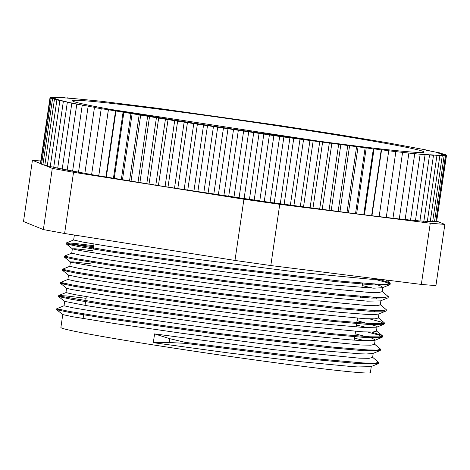<?xml version="1.0" encoding="UTF-8"?>
<svg xmlns="http://www.w3.org/2000/svg" width="470" height="470" viewBox="0 0 470 470"><rect width="100%" height="100%" fill="white"/><g stroke="black" fill="none" stroke-linecap="round" stroke-linejoin="round"><path stroke-width="0.7" d="M378.133 363.739L370.895 366.659L357.952 366.941L352.723 366.641L300.994 361.736L228.673 352.952L153.308 342.671L169.2 342.507L185.256 343.341L314.771 359.573L359.01 363.674L378.133 363.739L378.579 363.351L378.197 362.799M185.245 343.341L185.386 342.377L169.758 338.682L154.589 333.9L273.24 349.598L359.233 358.175L369.115 358.328L372.61 357.423M60.307 309.707L56.706 309.736L69.572 312.462L103.788 318.055L214.261 333.859L327.12 347.518L363.974 350.708L380.019 350.585L380.471 350.191L380.101 349.645M62.24 296.558L58.609 296.576L71.569 299.32L105.809 304.913L216.241 320.71L329.018 334.358L365.872 337.554L381.957 337.437L382.404 337.037L378.75 335.057L367.611 332.031M64.137 283.398L60.554 283.428L73.502 286.165L107.753 291.764L218.286 307.574L331.086 321.216L367.904 324.406L383.878 324.271L384.325 323.883L380.682 321.909L369.532 318.883M66.076 270.244L62.451 270.268L75.312 272.994L109.516 278.581L219.942 294.379L332.801 308.044L369.679 311.24L385.776 311.122L386.228 310.723L385.858 310.182M67.986 257.09L64.378 257.113L77.38 259.863L111.648 265.462L222.151 281.266L334.904 294.907L371.729 298.092L387.732 297.962L388.173 297.575L387.791 297.028M93.589 246.638L73.291 244.241L66.311 243.959L79.195 246.691L113.423 252.284L223.92 268.088L336.761 281.747L373.603 284.938L389.618 284.808L390.071 284.415L386.457 282.441L375.289 279.415M185.392 342.377L319.224 359.068L362.887 362.94L374.584 363.24L378.72 362.388L372.299 357.018M64.102 305.729L56.805 308.708L68.955 311.363L103.87 317.08L218.068 333.383L332.654 347.095L367.975 349.95L377.339 350.05L380.612 349.228L374.19 343.846M86.051 298.291L66.329 295.959L58.768 295.501L61.764 296.453L105.797 303.926L219.989 320.223L334.564 333.941L369.878 336.79L379.261 336.896L382.545 336.073L382.222 335.574L371.77 332.055M67.95 279.421L60.654 282.399L72.809 285.055L107.695 290.766L221.911 307.069L336.479 320.787L371.817 323.636L381.164 323.736L384.466 322.919L378.05 317.544M69.848 266.267L62.551 269.24L74.712 271.901L109.633 277.617L223.826 293.914L338.412 307.633L373.721 310.482L383.109 310.582L386.369 309.759L379.942 304.384M71.775 253.113L64.478 256.085L76.651 258.747L111.549 264.457L225.747 280.76L340.315 294.473L375.642 297.328L385.006 297.428L388.314 296.611L381.893 291.241M93.73 245.675L74.043 243.337L66.464 242.878L69.437 243.83L113.458 251.303L227.668 267.606L342.248 281.318L377.575 284.174L386.928 284.274L390.212 283.451L389.894 282.94L379.437 279.438M374.613 284.021L380.97 286.03L382.827 287.346M389.63 284.802L382.38 287.728L373.879 288.18L331.332 284.82L263.635 277.006L187.201 266.895L120.567 257.202L79.877 250.534L72.409 248.83L74.989 248.759L92.99 250.745M372.698 297.175L376.676 298.338M387.738 297.962L380.488 300.888L367.54 301.164L305.553 295.395L232.345 286.4L157.515 276.125L99.217 267.312L71.575 262.36L70.447 261.925L73.22 261.925L91.068 263.899M370.777 310.329L374.772 311.498M385.782 311.122L378.538 314.048L375.031 314.501L365.613 314.318L340.045 312.356L276.859 305.412L200.802 295.607L130.313 285.572L82.479 277.999L68.555 275.132L62.445 270.262M357.065 320.628L376.605 326.192L377.081 326.815M383.884 324.271L376.64 327.19L363.715 327.478L316.439 323.325L246.227 315L170.105 304.772L106.525 295.389L70.9 289.373L66.658 288.298L60.554 283.422M355.144 333.788L372.363 338.3L375.16 339.969L374.719 340.356L361.777 340.632L347.218 339.64L289.385 333.665L214.708 324.3L141.294 314.072L86.944 305.712L64.678 301.387L64.049 305.776M365.02 349.798L369.015 350.961M380.019 350.585L372.781 353.511L366.165 353.992L359.867 353.787L326.08 351.031L259.793 343.494L183.371 333.471L115.35 323.648L72.216 316.663L62.81 314.6L56.706 309.73M363.104 362.952L367.082 364.115M64.055 305.776L72.85 307.779L98.512 312.068L186.895 325.011L289.755 338.171L361.142 345.015L371.047 345.174L374.508 344.351M365.366 340.779L354.503 338.171M65.97 292.599L74.795 294.625L100.421 298.914L188.822 311.857L291.694 325.017L363.057 331.861M363.063 331.861L372.969 332.014L376.441 331.174M367.305 327.625L356.424 325.017M68.52 275.109L67.886 279.468L76.698 281.465L102.337 285.76L190.738 298.697L293.603 311.857L364.996 318.707L374.872 318.86L378.362 317.984M69.807 266.29L78.619 268.311L104.269 272.606L192.659 285.543L295.518 298.703L366.894 305.547L376.817 305.706L380.259 304.883M72.362 248.771L71.722 253.154L80.546 255.157L106.173 259.446L194.58 272.389L297.451 285.549L368.821 292.399L378.714 292.551L382.204 291.659M373.057 288.157L362.182 285.549M74.366 235.035L73.643 240L82.444 242.003L108.106 246.292L196.489 259.234L299.355 272.394L370.748 279.239L381.029 279.374M111.02 109.469L319.124 141.229M153.308 342.671L154.589 333.9M409.041 151.834A177.689 4.859 -171.7 0 1 211.547 125.854A177.689 4.859 -171.7 0 1 72.433 100.756A177.689 4.859 -171.7 0 1 248.965 121.601A177.689 4.859 -171.7 0 1 424.093 152.057A177.689 4.859 -171.7 0 1 409.041 151.834M371.288 366.5L370.395 372.622A156.393 4.277 -171.7 0 1 357.147 372.422A156.393 4.277 -171.7 0 1 183.318 349.562A156.393 4.277 -171.7 0 1 60.883 327.473L62.769 314.565M41.572 163.954L40.702 163.807L50.319 97.854L55.648 98.765L51.16 98.265L41.536 164.218L42.934 164.565M44.861 165.029L42.911 164.706L52.534 98.753L58.327 99.716L54.444 99.317L44.826 165.27L47.3 165.675M108.37 109.739L165.434 119.21L155.817 185.162L91.603 174.634L101.226 108.688L108.37 109.739L98.747 175.686M165.434 119.21L174.687 120.673L165.064 186.625L155.817 185.162M174.687 120.673L184.14 122.147L174.517 188.1L165.064 186.625M184.14 122.147L279.685 136.453L358.052 146.852L348.429 212.804L270.062 202.405L174.517 188.1M358.052 146.852L366.224 147.874L356.607 213.827L348.429 212.804M415.492 220.43L419.91 221.023L429.533 155.071L426.954 154.513L433.481 155.382L430.561 154.771L442.252 155.823L438.346 155.088L444.127 155.811L439.908 155.035L445.46 155.723L440.942 154.906L446.247 155.547L441.453 154.701L446.5 155.294L440.878 154.048L445.372 154.548L439.803 153.614L443.991 154.06L438.199 153.103L442.082 153.496L436.072 152.515L439.638 152.862L426.643 150.335L429.192 150.518L388.144 142.874L337.889 134.537L278.863 125.402L157.897 108.306L100.668 101.197L71.416 98.342M71.446 98.13L73.672 98.641L66.963 97.96M66.999 97.742L69.572 98.306L63.015 97.654M63.045 97.437L65.97 98.042L59.567 97.431M59.602 97.208L62.863 97.86L56.641 97.29M56.676 97.055L60.266 97.754L54.238 97.231M54.273 96.99L58.18 97.725L52.364 97.255M52.405 97.002L56.617 97.778L51.03 97.361M51.071 97.096L55.583 97.907L50.237 97.549M50.278 97.267L55.072 98.118L50.026 97.519L40.408 163.472L40.737 163.531M50.026 97.519L55.096 98.4L50.319 97.854M42.946 164.453L42.453 164.371M51.16 98.265L56.723 99.199L52.534 98.753M54.444 99.317L60.454 100.298L56.888 99.951L47.27 165.904L50.272 166.392M56.888 99.951L63.092 100.956L59.86 100.662L50.237 166.615L53.756 167.179M59.86 100.662L66.241 101.685L63.344 101.444L53.721 167.396L57.745 168.031M63.344 101.444L69.883 102.478L67.333 102.296L57.716 168.248L62.234 168.953M67.333 102.296L74.019 103.341L71.822 103.212L62.199 169.159L67.204 169.934M71.822 103.212L78.631 104.264L76.792 104.187L67.175 170.14L72.644 170.98M76.792 104.187L83.707 105.251L82.238 105.227L72.615 171.18L78.537 172.079M82.238 105.227L89.235 106.29L88.131 106.326L78.508 172.279L84.876 173.236M88.131 106.326L95.198 107.389L94.464 107.483L84.847 173.43L91.632 174.441M94.464 107.483L101.226 108.688M108.382 109.939L98.765 175.892M115.538 110.979L105.915 176.932M115.925 111.237L106.308 177.19M123.07 112.265L113.446 178.218M123.833 112.577L114.21 178.53M130.948 113.593L121.325 179.546M132.082 113.957L122.459 179.904M139.144 114.956L129.52 180.903M140.648 115.367L131.024 181.32M147.639 116.343L138.021 182.295M149.507 116.813L139.884 182.76M156.41 117.764L146.793 183.717M158.637 118.281L149.013 184.228M168.013 119.768L158.39 185.721M177.613 121.278L167.99 187.23M187.401 122.805L177.778 188.752M193.769 123.639L184.146 189.592M197.359 124.338L187.736 190.285M203.545 125.138L193.928 191.09M207.458 125.878L197.835 191.825M213.445 126.642L203.827 192.588M217.663 127.417L208.04 193.37M223.444 128.14L213.821 194.092M227.956 128.95L218.333 194.903M233.508 129.638L223.885 195.585M238.302 130.484L228.684 196.437M243.613 131.124L233.989 197.077M248.683 132.005L239.06 197.952M253.73 132.599L244.106 198.552M259.052 133.509L249.435 199.456M263.829 134.056L254.211 200.008M269.398 134.99L259.775 200.943M273.887 135.489L264.269 201.442M279.685 136.453L270.062 202.405M283.88 136.899L274.257 202.852M289.884 137.886L280.267 203.839M293.768 138.286L284.15 204.238M299.972 139.29L290.354 205.237M303.538 139.637L293.914 205.584M309.918 140.653L300.295 206.606M313.155 140.947L303.532 206.9M319.694 141.981L310.071 207.934M322.59 142.222L312.967 208.175M329.276 143.268L319.653 209.221M331.826 143.456L322.203 209.403M338.629 144.507L329.012 210.46M340.826 144.637L331.209 210.589M347.741 145.694L338.124 211.647M349.58 145.77L339.957 211.723M356.577 146.834L346.96 212.787M365.12 147.915L355.502 213.862M366.224 147.874L373.339 148.937L363.721 214.884L356.607 213.827M373.339 148.937L374.073 148.843L364.456 214.796L363.721 214.884M374.073 148.843L381.217 149.895L371.6 215.847L364.456 214.796M381.217 149.895L381.581 149.748L371.958 215.701L371.6 215.847M381.581 149.748L388.731 150.788L379.114 216.741L371.958 215.701M388.731 150.788L395.863 151.616L386.24 217.569L379.137 216.547M395.863 151.616L402.584 152.38L392.961 218.327L386.27 217.375M402.584 152.38L408.882 153.067L399.265 219.02L392.99 218.133M408.882 153.067L414.746 153.678L405.122 219.631L399.294 218.814M414.746 153.678L420.151 154.219L410.527 220.172L405.152 219.431M420.151 154.219L425.08 154.683L415.462 220.636L410.557 219.966M429.533 155.071L422.859 154.172L425.08 154.683M433.481 155.382L423.864 221.329L419.939 220.812M436.924 155.611L427.306 221.558L423.893 221.112M439.855 155.758L430.232 221.711L427.336 221.335M442.252 155.823L432.635 221.775L430.267 221.476M444.127 155.811L434.503 221.764L432.67 221.535M445.46 155.723L435.837 221.67L434.538 221.511M446.247 155.547L436.63 221.499L435.872 221.405M446.5 155.294L436.671 221.223M40.767 160.993L32.43 160.299L40.72 163.666M43.522 164.805L52.299 168.372L73.537 172.279L148.779 184.175M149.812 184.34L157.967 185.626M159.489 185.867L167.649 187.16M168.677 187.324L243.918 199.221L279.75 204.338L346.22 212.669M347.13 212.787L354.333 213.691M355.684 213.856L362.887 214.761M52.299 168.372L43.363 229.583L23.5 221.517L32.43 160.299M243.918 199.221L234.988 260.439L64.607 233.496L43.363 229.583M64.607 233.496L73.537 172.279M363.798 214.878L430.267 223.209L421.337 284.426L270.82 265.55L279.75 204.338M421.337 284.426L435.925 285.631L444.855 224.419L436.889 221.182M270.82 265.55L234.988 260.439M430.267 223.209L444.855 224.419M169.758 338.682L169.2 342.507M378.567 363.351L378.691 362.47M380.483 350.191L380.624 349.228M382.404 337.037L382.545 336.073M384.325 323.883L384.46 322.919M386.24 310.729L386.381 309.765M388.161 297.575L388.291 296.693M390.077 284.415L390.218 283.451M56.664 309.671L56.8 308.708M58.58 296.517L58.721 295.548M60.501 283.357L60.642 282.394M62.422 270.203L62.557 269.263M64.337 257.049L64.478 256.085M66.258 243.895L66.399 242.931M72.409 248.83L66.299 243.954M70.482 261.984L64.372 257.113M374.719 340.356L381.963 337.437M64.713 301.446L58.609 296.576M58.762 295.501L66.006 292.575M382.228 335.58L376.123 330.704M66.464 242.878L73.702 239.959M389.894 282.94L386.246 280.026M382.833 287.346L382.192 291.729M380.882 300.73L380.277 304.883M70.447 261.925L69.807 266.314M378.961 313.872L378.356 318.043M377.046 327.032L376.435 331.197M66.605 288.257L65.965 292.622M375.125 340.192L374.52 344.351M373.209 353.334L372.598 357.505M93.971 244.001L93.236 249.071M91.456 261.261L91.315 262.231M89.535 274.421L89.394 275.385M87.614 287.575L87.479 288.539M86.298 296.623L85.017 305.394M83.778 313.884L83.096 318.548M362.529 283.169L361.888 287.552M360.607 296.329L360.466 297.293M358.692 309.483L358.551 310.447M357.412 318.249L356.131 327.014M355.49 331.403L354.215 340.174M352.935 348.946L352.794 349.915M351.014 362.106L350.873 363.069"/></g></svg>
